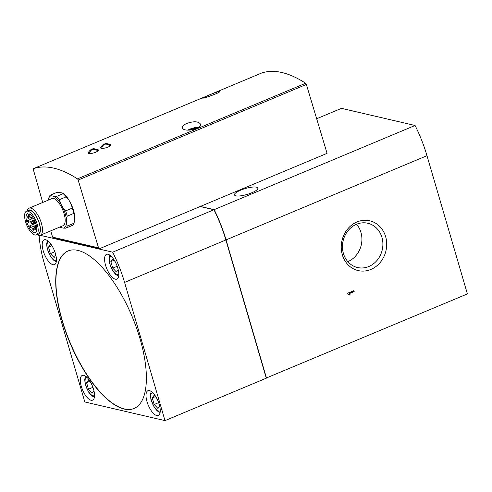 <?xml version="1.0" encoding="UTF-8"?>
<svg xmlns="http://www.w3.org/2000/svg" width="492" height="492" viewBox="0 0 492 492"><rect width="100%" height="100%" fill="white"/><g stroke="black" fill="none" stroke-linecap="round" stroke-linejoin="round"><path stroke-width="0.74" d="M266.24 378.047L467.4 293.927L426.982 155.7A73.191 28.917 -112.7 0 0 415.07 125.478L341.479 108.351L316.67 118.744M266.492 378.102L226.068 239.881A73.191 28.917 -112.7 0 0 214.155 209.653L200.361 206.443L327.069 153.356L306.362 84.433A1.218 0.48 -112.7 0 0 305.63 83.259A195.656 77.312 -112.7 0 0 261.652 73.025A1.218 0.48 -112.7 0 0 261.639 73.031A1.218 0.48 -112.7 0 0 261.627 73.031M370.913 269.432A25.559 22.577 -76.9 0 1 341.743 241.683A25.559 22.577 -76.9 0 1 379.252 225.963A25.559 22.577 -76.9 0 1 370.913 269.432M353.902 290.606L347.696 293.207L347.979 294.179A2.091 1.845 -76.9 0 1 349.154 294.776L350.04 294.407L349.757 293.435L354.185 291.578L353.902 290.606M118.209 269.616L116.506 272.064L112.76 268.146L110.848 261.603L112.68 258.983L115.005 261.418M55.842 255.102L54.138 257.55L50.399 253.632L48.48 247.089L50.313 244.469L52.638 246.904M159.636 405.962L157.932 408.409L154.187 404.492L152.274 397.948L154.107 395.328L156.431 397.764M93.929 390.673L92.225 393.114L88.48 389.197L86.567 382.659L88.4 380.033L90.725 382.469M189.143 130.195L192.716 128.695L196.173 128.338L196.123 128.806M98.338 150.706L95.823 152.274C91.118 153.848 88.535 154.051 88.08 152.883C89.575 150.484 91.075 149.217 92.582 149.082C92.705 148.406 94.624 148.664 98.332 149.857L98.338 150.706M110.743 145.509L108.228 147.077C103.523 148.652 100.94 148.855 100.479 147.686C101.973 145.288 103.48 144.021 104.987 143.885C105.11 143.209 107.022 143.467 110.737 144.66L110.743 145.509M207.519 95.725L202.575 98.08C202.126 99.058 220.625 92.619 219.715 91.561C218.393 91.45 214.327 92.84 207.519 95.725M50.768 230.834L52.558 237.132L98.529 247.833L78.166 180.047A1.218 0.48 -112.7 0 0 77.435 178.867A195.656 77.312 -112.7 0 0 33.456 168.633A1.218 0.48 -112.7 0 0 33.444 168.639A1.218 0.48 -112.7 0 0 33.351 169.617L42.699 202.476M186.831 123.43C183.639 124.833 182.188 126.29 182.477 127.803C183.184 132.662 202.538 129.224 200.435 124.064C198.325 121.272 193.793 121.057 186.831 123.43M50.817 199.069A14.637 5.781 67.3 0 1 51.678 198.454A14.637 5.781 67.3 0 1 64.052 213.626A14.637 5.781 -112.7 0 1 63.062 225.687L40.387 235.182A14.637 5.781 67.3 0 1 38.708 235.281A14.637 5.781 67.3 0 1 37.546 234.832L37.078 234.586M63.136 193.676L56.525 196.449L54.022 196.406A17.318 6.845 67.3 0 1 60.424 203.116L59.55 199.617L66.168 196.849L68.695 199.647A17.318 6.845 -112.7 0 0 62.287 192.938L63.136 193.676A18.296 7.232 67.3 0 1 66.168 196.849M54.022 196.406L51.377 195.785L50.528 195.053L57.14 192.28L62.287 192.938M48.265 200.146A17.318 6.845 67.3 0 1 48.579 198.676A17.318 6.845 67.3 0 1 51.377 195.785M74.126 222.562L74.366 221.775A17.318 6.845 -112.7 0 0 74.698 220.17L73.892 223.276L67.281 226.049L66.426 223.639A17.318 6.845 67.3 0 1 63.296 228.128L60.651 227.513A17.318 6.845 67.3 0 1 59.846 227.033M66.426 223.639L66.389 219.284L67.189 216.179L73.8 213.405L74.655 215.822A17.318 6.845 -112.7 0 0 71.377 204.617L72.256 208.116A18.296 7.232 67.3 0 1 73.8 213.405M72.256 208.116L65.639 210.883L63.111 208.085A17.318 6.845 67.3 0 1 66.389 219.284M63.111 208.085L60.424 203.116M73.892 223.276A18.296 7.232 67.3 0 1 72.416 225.398L65.799 228.171A18.296 7.232 67.3 0 0 67.281 226.049M56.525 196.449A18.296 7.232 67.3 0 1 59.55 199.617M48.579 198.676L49.046 197.175A18.296 7.232 67.3 0 1 50.528 195.053M65.639 210.883A18.296 7.232 67.3 0 1 67.189 216.179M63.296 228.128L65.799 228.171M71.377 204.617L68.695 199.647M74.698 220.17L74.655 215.822M108.049 254.272A13.419 5.301 -112.7 0 0 106.512 254.358A13.419 5.301 -112.7 0 0 106.137 267.051A13.419 5.301 -112.7 0 0 115.343 279.198A13.419 5.301 -112.7 0 0 116.881 279.112A13.419 5.301 -112.7 0 0 117.256 266.418A13.419 5.301 -112.7 0 0 108.049 254.272M45.688 239.758A13.419 5.301 -112.7 0 0 44.145 239.844A13.419 5.301 -112.7 0 0 43.77 252.537A13.419 5.301 -112.7 0 0 52.976 264.684A13.419 5.301 -112.7 0 0 54.514 264.598A13.419 5.301 -112.7 0 0 54.889 251.904A13.419 5.301 -112.7 0 0 45.688 239.758M149.482 390.617A13.419 5.301 -112.7 0 0 147.938 390.703A13.419 5.301 -112.7 0 0 147.563 403.397A13.419 5.301 -112.7 0 0 156.77 415.543A13.419 5.301 -112.7 0 0 158.307 415.457A13.419 5.301 -112.7 0 0 158.682 402.763A13.419 5.301 -112.7 0 0 149.482 390.617M83.769 375.328A13.419 5.301 -112.7 0 0 82.232 375.414A13.419 5.301 -112.7 0 0 81.856 388.102A13.419 5.301 -112.7 0 0 91.063 400.248A13.419 5.301 -112.7 0 0 92.601 400.162A13.419 5.301 -112.7 0 0 92.976 387.475A13.419 5.301 -112.7 0 0 83.769 375.328M62.078 320.649A85.387 33.739 -112.7 0 0 134.052 408.477A85.387 33.739 -112.7 0 0 132.176 316.682A85.387 33.739 -112.7 0 0 68.056 250.969A85.387 33.739 -112.7 0 0 62.078 320.649M39.102 235.348A73.191 28.917 -112.7 0 0 44.397 263.743L84.815 401.964L164.998 420.629L124.581 282.402A73.191 28.917 -112.7 0 0 112.668 252.181L40.086 235.287M52.558 237.132L53.911 237.833L99.907 248.534L98.529 247.833M99.907 248.534L200.361 206.443M251.72 192.803A12.195 3.075 163.7 0 1 234.444 194.93A12.195 3.075 163.7 0 1 245.287 188.553A12.195 3.075 163.7 0 1 257.857 188.085A12.195 3.075 163.7 0 1 251.72 192.803M214.155 209.653L415.07 125.478M112.668 252.181L213.952 209.74A73.191 28.917 -112.7 0 1 225.865 239.967L266.283 378.188L164.998 420.629M213.952 209.74L200.152 206.529M368.846 266.498A22.724 20.074 -76.9 0 1 357.524 267.525A22.724 20.074 -76.9 0 1 343.121 240.84A22.724 20.074 -76.9 0 1 367.825 223.257A22.724 20.074 -76.9 0 1 382.887 243.558A22.724 20.074 -76.9 0 1 368.846 266.498M356.534 224.272A22.724 20.074 -76.9 0 1 347.869 261.615A22.724 20.074 -76.9 0 1 347.838 261.627M34.877 234.979A12.81 5.061 67.3 0 1 26.088 223.38A12.81 5.061 67.3 0 1 26.451 211.265A12.81 5.061 67.3 0 1 36.064 221.123A12.81 5.061 67.3 0 1 36.346 234.893A12.81 5.061 67.3 0 1 34.877 234.979M29.348 213.934A10.123 4.004 67.3 0 1 35.83 223.528A10.123 4.004 67.3 0 1 35.313 232.421A10.123 4.004 67.3 0 1 27.706 224.629A10.123 4.004 67.3 0 1 27.484 213.743A10.123 4.004 67.3 0 1 28.007 213.62L28.376 214.881A1.464 0.578 -112.7 0 0 29.612 216.388A1.464 0.578 -112.7 0 0 29.717 215.195L29.348 213.934M26.451 211.265L28.518 210.404A12.81 5.061 67.3 0 1 38.13 220.256A12.81 5.061 67.3 0 1 38.413 234.026L36.346 234.893M27.441 210.853A13.143 5.191 67.3 0 1 38.253 220.207A13.143 5.191 67.3 0 1 37.343 234.475M27.177 210.963L27.331 210.459A14.637 5.781 67.3 0 1 29.077 208.184A14.637 5.781 67.3 0 1 40.067 219.45A14.637 5.781 67.3 0 1 40.387 235.182M33.487 230.219A0.978 0.387 67.3 0 1 32.816 229.333A0.978 0.387 67.3 0 1 32.841 228.411A0.978 0.387 67.3 0 1 33.573 229.161A0.978 0.387 67.3 0 1 33.597 230.213A0.978 0.387 67.3 0 1 33.487 230.219M30.547 227.538A0.978 0.387 -112.7 0 0 30.658 227.532A0.978 0.387 -112.7 0 0 30.639 226.48A0.978 0.387 -112.7 0 0 29.907 225.73A0.978 0.387 -112.7 0 0 29.877 226.652A0.978 0.387 -112.7 0 0 30.547 227.538M35.172 228.614A0.978 0.387 -112.7 0 0 35.283 228.608A0.978 0.387 -112.7 0 0 35.258 227.556A0.978 0.387 -112.7 0 0 34.526 226.806A0.978 0.387 -112.7 0 0 34.502 227.728A0.978 0.387 -112.7 0 0 35.172 228.614M31.66 223.989A0.978 0.387 -112.7 0 0 31.777 223.983A0.978 0.387 -112.7 0 0 31.752 222.931A0.978 0.387 -112.7 0 0 31.021 222.181A0.978 0.387 -112.7 0 0 30.996 223.104A0.978 0.387 -112.7 0 0 31.66 223.989M28.376 222.415A0.978 0.387 -112.7 0 0 28.487 222.409A0.978 0.387 -112.7 0 0 28.468 221.357A0.978 0.387 -112.7 0 0 27.736 220.607A0.978 0.387 -112.7 0 0 27.706 221.529A0.978 0.387 -112.7 0 0 28.376 222.415M34.44 223.823A0.978 0.387 -112.7 0 0 34.557 223.817A0.978 0.387 -112.7 0 0 34.532 222.771A0.978 0.387 -112.7 0 0 33.8 222.021A0.978 0.387 -112.7 0 0 33.77 222.944A0.978 0.387 -112.7 0 0 34.44 223.823L29.907 225.73M28.468 218.374A0.978 0.387 -112.7 0 0 28.579 218.368A0.978 0.387 -112.7 0 0 28.554 217.316A0.978 0.387 -112.7 0 0 27.823 216.566A0.978 0.387 -112.7 0 0 27.798 217.489A0.978 0.387 -112.7 0 0 28.468 218.374M31.802 219.149A0.978 0.387 -112.7 0 0 31.912 219.143A0.978 0.387 -112.7 0 0 31.894 218.091A0.978 0.387 -112.7 0 0 31.162 217.341A0.978 0.387 -112.7 0 0 31.131 218.263A0.978 0.387 -112.7 0 0 31.802 219.149M192.716 128.695L193.024 129.747M68.16 250.926A85.387 33.739 -112.7 0 0 62.281 320.563A85.387 33.739 -112.7 0 0 134.156 408.434M86.567 382.659L89.661 381.362M88.48 389.197L92.926 387.333M152.274 397.948L155.374 396.65M154.187 404.492L158.633 402.628M48.48 247.089L51.58 245.791M50.399 253.632L54.84 251.769M110.848 261.603L113.941 260.305M112.76 268.146L117.207 266.283M353.434 290.803L353.625 291.448L354.185 291.578M353.625 291.448L349.197 293.306L349.757 293.435M349.197 293.306L349.48 294.277L350.04 294.407M349.48 294.277L348.889 294.523M226.068 239.881L426.982 155.7M118.824 274.382A9.883 3.905 67.3 0 1 117.274 274.702A9.883 3.905 67.3 0 1 110.3 265.182A9.883 3.905 67.3 0 1 111.241 256.289M56.457 259.868A9.883 3.905 67.3 0 1 54.907 260.188A9.883 3.905 67.3 0 1 47.933 250.668A9.883 3.905 67.3 0 1 48.88 241.775M160.251 410.728A9.883 3.905 67.3 0 1 158.701 411.048A9.883 3.905 67.3 0 1 151.727 401.527A9.883 3.905 67.3 0 1 152.674 392.634M94.544 395.433A9.883 3.905 67.3 0 1 92.994 395.752A9.883 3.905 67.3 0 1 86.02 386.238A9.883 3.905 67.3 0 1 86.961 377.346M198.153 127.742A6.181 1.556 -16.3 0 0 189.771 129.181A6.181 1.556 -16.3 0 0 187.827 130.165M33.456 168.633L261.652 73.025L33.444 168.639M77.435 178.867L305.63 83.259M78.166 180.047L306.362 84.433M225.865 239.967L124.581 282.402M30.633 214.807L29.717 215.195M29.077 208.184L52.724 198.276M34.495 227.716L32.841 228.411M36.777 228.878L33.597 230.213M36.291 225.17L30.658 227.532M36.469 225.994L34.526 226.806M36.746 227.993L35.283 228.608M34.692 220.644L31.021 222.181M33.843 223.116L31.777 223.983M31.568 219.002L27.736 220.607M34.36 219.949L28.487 222.409M35.067 221.486L33.8 222.021M35.756 223.313L34.557 223.817M28.997 216.074L27.823 216.566M32.41 216.763L28.579 218.368M32.441 216.806L31.162 217.341M33.542 218.46L31.912 219.143M31.457 215.613L29.612 216.388M187.557 130.146L194.235 127.742L198.583 127.446M85.577 376.183L84.71 379.4L85.202 384.141L88.529 392.026L91.512 395.611L94.396 397.241M151.284 391.478L150.417 394.689L150.915 399.43L154.236 407.321L157.219 410.906L160.103 412.53M47.49 240.613L46.623 243.829L47.121 248.571L50.442 256.461L53.425 260.04L56.309 261.67M109.857 255.133L108.99 258.343L109.482 263.085L112.809 270.975L115.792 274.561L118.677 276.184M101.37 148.406L103.295 145.195L105.442 144.113L108.092 144.34L110.442 145.81M88.972 153.602L90.891 150.392L93.043 149.304L95.694 149.537L98.043 151.007"/></g></svg>
